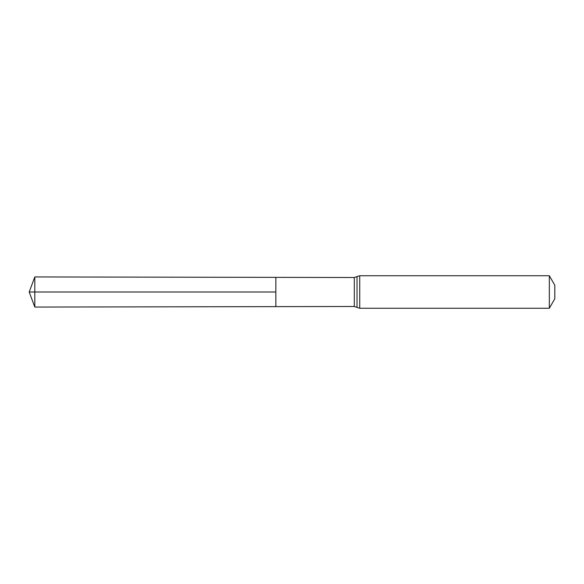 <?xml version="1.0" encoding="UTF-8"?>
<svg xmlns="http://www.w3.org/2000/svg" width="584" height="584" viewBox="0 0 584 584"><rect width="100%" height="100%" fill="white"/><g stroke="black" fill="none" stroke-linecap="round" stroke-linejoin="round"><path stroke-width="0.88" d="M275.852 292L275.852 306.629L34.814 307.067L34.814 276.933L275.852 277.371L275.852 306.629L354.298 306.49L354.298 277.51L275.852 277.371L275.852 292M549.325 275.743L549.325 308.257L554.8 298.774L554.8 285.226L549.325 275.743L359.729 275.743L354.298 277.51M34.814 307.067L29.2 292L275.852 292L34.814 292M549.325 308.257L359.729 308.257L359.729 275.743M359.729 308.257L357.021 307.374L357.021 276.626M357.021 307.374L354.298 306.49M29.2 292L34.814 276.933"/></g></svg>

